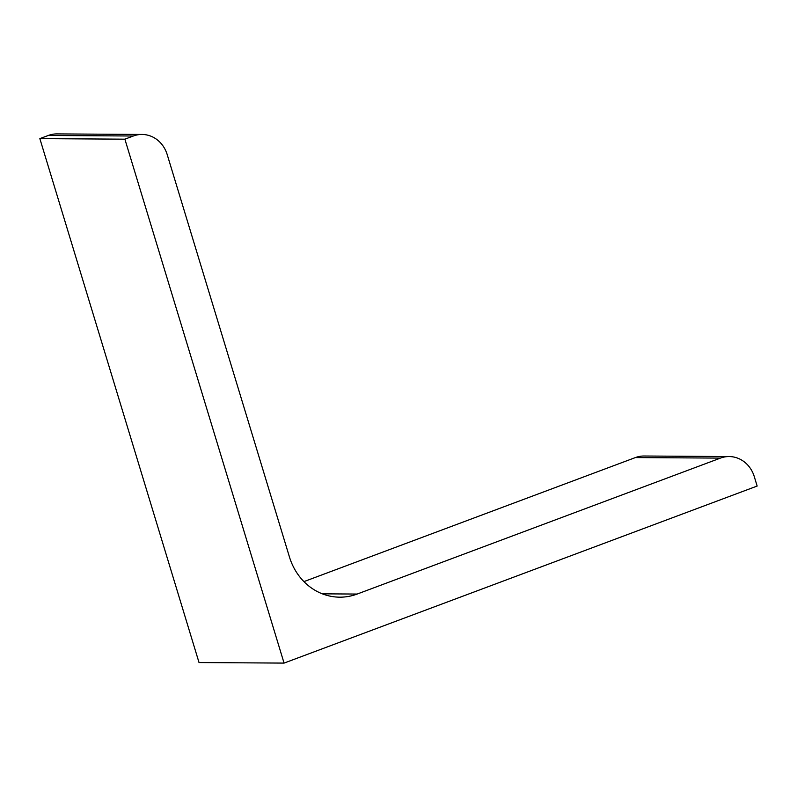 <?xml version="1.0" encoding="UTF-8"?>
<svg xmlns="http://www.w3.org/2000/svg" width="797" height="797" viewBox="0 0 797 797"><rect width="100%" height="100%" fill="white"/><g stroke="black" fill="none" stroke-linecap="round" stroke-linejoin="round"><path stroke-width="1.2" d="M124.88 139.176L39.85 138.628L199.031 662.546L284.061 663.094L124.88 139.176L133.328 136.008A29.628 26.739 90.4 0 1 142.045 134.454L57.015 133.906A29.628 26.739 90.4 0 0 48.298 135.47L133.328 136.008M284.061 663.094L757.15 486.05L754.311 476.696A29.628 26.739 90.4 0 0 729.155 456.551A29.628 26.739 90.4 0 0 720.438 458.106L357.166 594.054A59.257 53.479 90.4 0 1 339.731 597.172A59.257 53.479 90.4 0 1 289.421 556.884L167.201 154.588A29.628 26.739 90.4 0 0 142.045 134.454M729.155 456.551L644.125 456.014A29.628 26.739 90.4 0 0 635.408 457.568L303.936 581.611M39.85 138.628L48.298 135.47M635.408 457.568L720.438 458.106M322.347 593.835L357.166 594.054"/></g></svg>
